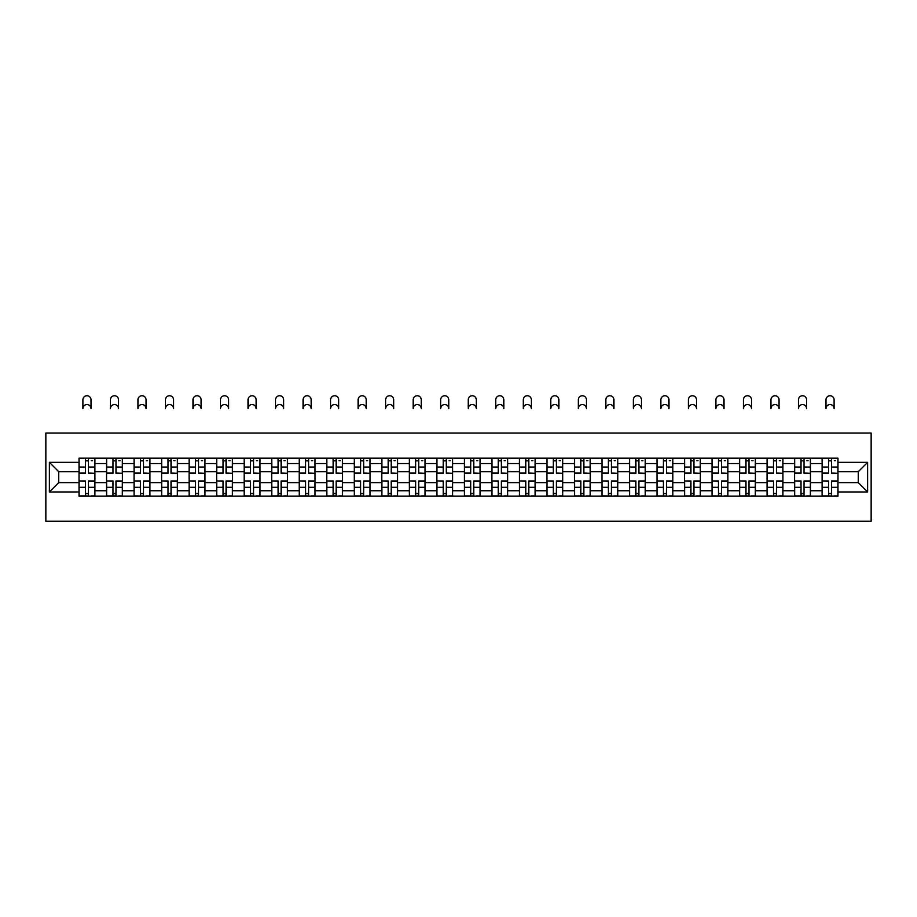 <?xml version="1.0" encoding="UTF-8"?>
<svg xmlns="http://www.w3.org/2000/svg" width="917" height="917" viewBox="0 0 917 917"><rect width="100%" height="100%" fill="white"/><g stroke="black" fill="none" stroke-linecap="round" stroke-linejoin="round"><path stroke-width="1.38" d="M45.85 521.257L871.15 521.257L871.15 433.053L45.85 433.053L45.85 521.257M106.544 496.12L106.544 463.566L94.898 463.566L94.898 496.12M94.898 463.566L94.898 458.191M106.544 463.566L106.544 458.191M122.419 458.191L122.419 496.12M134.065 496.12L134.065 458.191M149.941 458.191L149.941 496.12M161.587 496.12L161.587 458.191M177.462 458.191L177.462 496.12M189.108 496.12L189.108 458.191M204.984 458.191L204.984 496.12M216.63 496.12L216.63 458.191M232.505 458.191L232.505 496.12M244.151 496.12L244.151 458.191M260.027 458.191L260.027 496.12M271.673 496.12L271.673 458.191M287.548 458.191L287.548 496.12M299.194 496.12L299.194 458.191M315.07 458.191L315.07 496.12M326.716 496.12L326.716 458.191M342.591 458.191L342.591 496.12M354.237 496.12L354.237 458.191M370.113 458.191L370.113 496.12M381.759 496.12L381.759 458.191M397.634 458.191L397.634 496.12M409.28 496.12L409.28 458.191M425.156 458.191L425.156 496.12M436.801 496.12L436.801 458.191M452.677 458.191L452.677 496.12M464.323 496.12L464.323 458.191M480.199 458.191L480.199 496.12M491.844 496.12L491.844 458.191M507.72 458.191L507.72 496.12M519.366 496.12L519.366 458.191M535.241 458.191L535.241 496.12M546.887 496.12L546.887 458.191M562.763 458.191L562.763 496.12M574.409 496.12L574.409 458.191M590.284 458.191L590.284 496.12M601.93 496.12L601.93 458.191M617.806 458.191L617.806 496.12M629.452 496.12L629.452 458.191M645.327 458.191L645.327 496.12M656.973 496.12L656.973 458.191M672.849 458.191L672.849 496.12M684.495 496.12L684.495 458.191M700.37 458.191L700.37 496.12M712.016 496.12L712.016 458.191M727.892 458.191L727.892 496.12M739.538 496.12L739.538 458.191M755.413 458.191L755.413 496.12M767.059 496.12L767.059 458.191M782.935 458.191L782.935 496.12M794.581 496.12L794.581 458.191M810.456 458.191L810.456 496.12M822.102 496.12L822.102 458.191M822.102 482.629L810.456 482.629M794.581 482.629L782.935 482.629M767.059 482.629L755.413 482.629M739.538 482.629L727.892 482.629M712.016 482.629L700.37 482.629M684.495 482.629L672.849 482.629M656.973 482.629L645.327 482.629M629.452 482.629L617.806 482.629M601.93 482.629L590.284 482.629M574.409 482.629L562.763 482.629M546.887 482.629L535.241 482.629M519.366 482.629L507.72 482.629M491.844 482.629L480.199 482.629M464.323 482.629L452.677 482.629M436.801 482.629L425.156 482.629M409.28 482.629L397.634 482.629M381.759 482.629L370.113 482.629M354.237 482.629L342.591 482.629M326.716 482.629L315.07 482.629M299.194 482.629L287.548 482.629M271.673 482.629L260.027 482.629M244.151 482.629L232.505 482.629M216.63 482.629L204.984 482.629M189.108 482.629L177.462 482.629M161.587 482.629L149.941 482.629M134.065 482.629L122.419 482.629M106.544 482.629L94.898 482.629M822.102 471.682L810.456 471.682M794.581 471.682L782.935 471.682M767.059 471.682L755.413 471.682M739.538 471.682L727.892 471.682M712.016 471.682L700.37 471.682M684.495 471.682L672.849 471.682M656.973 471.682L645.327 471.682M629.452 471.682L617.806 471.682M601.93 471.682L590.284 471.682M574.409 471.682L562.763 471.682M546.887 471.682L535.241 471.682M519.366 471.682L507.72 471.682M491.844 471.682L480.199 471.682M464.323 471.682L452.677 471.682M436.801 471.682L425.156 471.682M409.28 471.682L397.634 471.682M381.759 471.682L370.113 471.682M354.237 471.682L342.591 471.682M326.716 471.682L315.07 471.682M299.194 471.682L287.548 471.682M271.673 471.682L260.027 471.682M244.151 471.682L232.505 471.682M216.63 471.682L204.984 471.682M189.108 471.682L177.462 471.682M161.587 471.682L149.941 471.682M134.065 471.682L122.419 471.682M106.544 471.682L94.898 471.682M58.734 482.629L79.022 482.629L79.022 471.682L58.734 471.682L58.734 482.629L49.38 491.97L49.38 462.34L79.022 462.34L79.022 471.682M837.978 471.682L837.978 482.629L858.266 482.629L858.266 471.682L837.978 471.682L837.978 458.191L79.022 458.191L79.022 462.34M837.978 462.34L867.62 462.34L867.62 491.97L837.978 491.97L837.978 482.629M79.022 482.629L79.022 496.12L837.978 496.12L837.978 491.97M79.022 491.97L49.38 491.97M88.456 493.472L85.453 493.472M85.453 460.838L88.456 460.838M115.978 493.472L112.974 493.472M112.974 460.838L115.978 460.838M143.499 493.472L140.496 493.472M140.496 460.838L143.499 460.838M171.02 493.472L168.017 493.472M168.017 460.838L171.02 460.838M198.542 493.472L195.539 493.472M195.539 460.838L198.542 460.838M226.063 493.472L223.06 493.472M223.06 460.838L226.063 460.838M253.585 493.472L250.582 493.472M250.582 460.838L253.585 460.838M281.106 493.472L278.115 493.472M278.115 460.838L281.106 460.838M308.628 493.472L305.636 493.472M305.636 460.838L308.628 460.838M336.149 493.472L333.158 493.472M333.158 460.838L336.149 460.838M363.671 493.472L360.679 493.472M360.679 460.838L363.671 460.838M391.192 493.472L388.2 493.472M388.2 460.838L391.192 460.838M418.714 493.472L415.722 493.472M415.722 460.838L418.714 460.838M446.235 493.472L443.243 493.472M443.243 460.838L446.235 460.838M473.757 493.472L470.765 493.472M470.765 460.838L473.757 460.838M501.278 493.472L498.286 493.472M498.286 460.838L501.278 460.838M528.8 493.472L525.808 493.472M525.808 460.838L528.8 460.838M556.321 493.472L553.329 493.472M553.329 460.838L556.321 460.838M583.842 493.472L580.851 493.472M580.851 460.838L583.842 460.838M611.364 493.472L608.372 493.472M608.372 460.838L611.364 460.838M638.885 493.472L635.894 493.472M635.894 460.838L638.885 460.838M666.418 493.472L663.415 493.472M663.415 460.838L666.418 460.838M693.94 493.472L690.937 493.472M690.937 460.838L693.94 460.838M721.461 493.472L718.458 493.472M718.458 460.838L721.461 460.838M748.983 493.472L745.979 493.472M745.979 460.838L748.983 460.838M776.504 493.472L773.501 493.472M773.501 460.838L776.504 460.838M804.026 493.472L801.022 493.472M801.022 460.838L804.026 460.838M831.547 493.472L828.544 493.472M828.544 460.838L831.547 460.838M49.38 462.34L58.734 471.682M858.266 482.629L867.62 491.97M858.266 471.682L867.62 462.34M91.012 408.615A4.058 4.058 0 0 0 86.955 404.557A4.058 4.058 0 0 0 82.897 408.615L82.897 399.801A4.058 4.058 0 0 1 86.955 395.743A4.058 4.058 0 0 1 91.012 399.801L91.012 408.615M88.456 472.989L94.806 473.367L88.456 473.367L88.456 458.362L94.806 458.362L91.276 458.362M94.806 472.989L94.806 458.362M85.453 460.666L88.456 460.666M91.276 460.666L92.514 460.666M82.633 458.362L79.103 458.362L79.103 473.367L85.453 473.367L85.453 458.362L91.012 458.191M79.103 458.362L82.897 458.191M85.453 481.322L79.103 480.955L85.453 480.955L85.453 495.948L79.103 495.948L82.633 495.948M79.103 481.322L79.103 495.948M88.456 493.655L85.453 493.655M91.276 495.948L94.806 495.948L94.806 480.955L88.456 480.955L88.456 495.948L82.897 495.948M94.806 495.948L91.012 495.948M118.534 408.615A4.058 4.058 0 0 0 114.476 404.557A4.058 4.058 0 0 0 110.418 408.615L110.418 399.801A4.058 4.058 0 0 1 114.476 395.743A4.058 4.058 0 0 1 118.534 399.801L118.534 408.615M115.978 472.989L122.328 473.367L115.978 473.367L115.978 458.362L122.328 458.362L118.797 458.362M122.328 472.989L122.328 458.362M112.974 460.666L115.978 460.666M118.797 460.666L120.035 460.666M110.155 458.362L106.624 458.362L106.624 473.367L112.974 473.367L112.974 458.362L118.534 458.191M106.624 458.362L110.418 458.191M146.055 408.615A4.058 4.058 0 0 0 141.997 404.557A4.058 4.058 0 0 0 137.94 408.615L137.94 399.801A4.058 4.058 0 0 1 141.997 395.743A4.058 4.058 0 0 1 146.055 399.801L146.055 408.615M143.499 472.989L149.849 473.367L143.499 473.367L143.499 458.362L149.849 458.362L146.319 458.362M149.849 472.989L149.849 458.362M140.496 460.666L143.499 460.666M146.319 460.666L147.557 460.666M137.676 458.362L134.146 458.362L134.146 473.367L140.496 473.367L140.496 458.362L146.055 458.191M134.146 458.362L137.94 458.191M112.974 481.322L106.624 480.955L112.974 480.955L112.974 495.948L106.624 495.948L110.155 495.948M106.624 481.322L106.624 495.948M115.978 493.655L112.974 493.655M118.797 495.948L122.328 495.948L122.328 480.955L115.978 480.955L115.978 495.948L110.418 495.948M122.328 495.948L118.534 495.948M140.496 481.322L134.146 480.955L140.496 480.955L140.496 495.948L134.146 495.948L137.676 495.948M134.146 481.322L134.146 495.948M143.499 493.655L140.496 493.655M146.319 495.948L149.849 495.948L149.849 480.955L143.499 480.955L143.499 495.948L137.94 495.948M149.849 495.948L146.055 495.948M173.577 408.615A4.058 4.058 0 0 0 169.519 404.557A4.058 4.058 0 0 0 165.461 408.615L165.461 399.801A4.058 4.058 0 0 1 169.519 395.743A4.058 4.058 0 0 1 173.577 399.801L173.577 408.615M171.02 472.989L177.371 473.367L171.02 473.367L171.02 458.362L177.371 458.362L173.84 458.362M177.371 472.989L177.371 458.362M168.017 460.666L171.02 460.666M173.84 460.666L175.078 460.666M165.198 458.362L161.667 458.362L161.667 473.367L168.017 473.367L168.017 458.362L173.577 458.191M161.667 458.362L165.461 458.191M201.098 408.615A4.058 4.058 0 0 0 197.04 404.557A4.058 4.058 0 0 0 192.983 408.615L192.983 399.801A4.058 4.058 0 0 1 197.04 395.743A4.058 4.058 0 0 1 201.098 399.801L201.098 408.615M198.542 472.989L204.892 473.367L198.542 473.367L198.542 458.362L204.892 458.362L201.362 458.362M204.892 472.989L204.892 458.362M195.539 460.666L198.542 460.666M201.362 460.666L202.6 460.666M192.719 458.362L189.189 458.362L189.189 473.367L195.539 473.367L195.539 458.362L201.098 458.191M189.189 458.362L192.983 458.191M228.62 408.615A4.058 4.058 0 0 0 224.562 404.557A4.058 4.058 0 0 0 220.504 408.615L220.504 399.801A4.058 4.058 0 0 1 224.562 395.743A4.058 4.058 0 0 1 228.62 399.801L228.62 408.615M226.063 472.989L232.414 473.367L226.063 473.367L226.063 458.362L232.414 458.362L228.883 458.362M232.414 472.989L232.414 458.362M223.06 460.666L226.063 460.666M228.883 460.666L230.121 460.666M220.24 458.362L216.71 458.362L216.71 473.367L223.06 473.367L223.06 458.362L228.62 458.191M216.71 458.362L220.504 458.191M168.017 481.322L161.667 480.955L168.017 480.955L168.017 495.948L161.667 495.948L165.198 495.948M161.667 481.322L161.667 495.948M171.02 493.655L168.017 493.655M173.84 495.948L177.371 495.948L177.371 480.955L171.02 480.955L171.02 495.948L165.461 495.948M177.371 495.948L173.577 495.948M195.539 481.322L189.189 480.955L195.539 480.955L195.539 495.948L189.189 495.948L192.719 495.948M189.189 481.322L189.189 495.948M198.542 493.655L195.539 493.655M201.362 495.948L204.892 495.948L204.892 480.955L198.542 480.955L198.542 495.948L192.983 495.948M204.892 495.948L201.098 495.948M223.06 481.322L216.71 480.955L223.06 480.955L223.06 495.948L216.71 495.948L220.24 495.948M216.71 481.322L216.71 495.948M226.063 493.655L223.06 493.655M228.883 495.948L232.414 495.948L232.414 480.955L226.063 480.955L226.063 495.948L220.504 495.948M232.414 495.948L228.62 495.948M256.141 408.615A4.058 4.058 0 0 0 252.083 404.557A4.058 4.058 0 0 0 248.026 408.615L248.026 399.801A4.058 4.058 0 0 1 252.083 395.743A4.058 4.058 0 0 1 256.141 399.801L256.141 408.615M253.585 472.989L259.935 473.367L253.585 473.367L253.585 458.362L259.935 458.362L256.405 458.362M259.935 472.989L259.935 458.362M250.582 460.666L253.585 460.666M256.405 460.666L257.643 460.666M247.762 458.362L244.231 458.362L244.231 473.367L250.582 473.367L250.582 458.362L256.141 458.191M244.231 458.362L248.026 458.191M250.582 481.322L244.231 480.955L250.582 480.955L250.582 495.948L244.231 495.948L247.762 495.948M244.231 481.322L244.231 495.948M253.585 493.655L250.582 493.655M256.405 495.948L259.935 495.948L259.935 480.955L253.585 480.955L253.585 495.948L248.026 495.948M259.935 495.948L256.141 495.948M283.662 408.615A4.058 4.058 0 0 0 279.605 404.557A4.058 4.058 0 0 0 275.547 408.615L275.547 399.801A4.058 4.058 0 0 1 279.605 395.743A4.058 4.058 0 0 1 283.662 399.801L283.662 408.615M281.106 472.989L287.457 473.367L281.106 473.367L281.106 458.362L287.457 458.362L283.926 458.362M287.457 472.989L287.457 458.362M278.115 460.666L281.106 460.666M283.926 460.666L285.164 460.666M275.283 458.362L271.753 458.362L271.753 473.367L278.115 473.367L278.115 458.362L283.662 458.191M271.753 458.362L275.547 458.191M278.115 481.322L271.753 480.955L278.115 480.955L278.115 495.948L271.753 495.948L275.283 495.948M271.753 481.322L271.753 495.948M281.106 493.655L278.115 493.655M283.926 495.948L287.457 495.948L287.457 480.955L281.106 480.955L281.106 495.948L275.547 495.948M287.457 495.948L283.662 495.948M311.184 408.615A4.058 4.058 0 0 0 307.126 404.557A4.058 4.058 0 0 0 303.068 408.615L303.068 399.801A4.058 4.058 0 0 1 307.126 395.743A4.058 4.058 0 0 1 311.184 399.801L311.184 408.615M308.628 472.989L314.978 473.367L308.628 473.367L308.628 458.362L314.978 458.362L311.448 458.362M314.978 472.989L314.978 458.362M305.636 460.666L308.628 460.666M311.448 460.666L312.686 460.666M302.805 458.362L299.274 458.362L299.274 473.367L305.636 473.367L305.636 458.362L311.184 458.191M299.274 458.362L303.068 458.191M305.636 481.322L299.274 480.955L305.636 480.955L305.636 495.948L299.274 495.948L302.805 495.948M299.274 481.322L299.274 495.948M308.628 493.655L305.636 493.655M311.448 495.948L314.978 495.948L314.978 480.955L308.628 480.955L308.628 495.948L303.068 495.948M314.978 495.948L311.184 495.948M338.705 408.615A4.058 4.058 0 0 0 334.648 404.557A4.058 4.058 0 0 0 330.59 408.615L330.59 399.801A4.058 4.058 0 0 1 334.648 395.743A4.058 4.058 0 0 1 338.705 399.801L338.705 408.615M336.149 472.989L342.5 473.367L336.149 473.367L336.149 458.362L342.5 458.362L338.969 458.362M342.5 472.989L342.5 458.362M333.158 460.666L336.149 460.666M338.969 460.666L340.207 460.666M330.326 458.362L326.796 458.362L326.796 473.367L333.158 473.367L333.158 458.362L338.705 458.191M326.796 458.362L330.59 458.191M333.158 481.322L326.796 480.955L333.158 480.955L333.158 495.948L326.796 495.948L330.326 495.948M326.796 481.322L326.796 495.948M336.149 493.655L333.158 493.655M338.969 495.948L342.5 495.948L342.5 480.955L336.149 480.955L336.149 495.948L330.59 495.948M342.5 495.948L338.705 495.948M366.227 408.615A4.058 4.058 0 0 0 362.169 404.557A4.058 4.058 0 0 0 358.111 408.615L358.111 399.801A4.058 4.058 0 0 1 362.169 395.743A4.058 4.058 0 0 1 366.227 399.801L366.227 408.615M363.671 472.989L370.021 473.367L363.671 473.367L363.671 458.362L370.021 458.362L366.491 458.362M370.021 472.989L370.021 458.362M360.679 460.666L363.671 460.666M366.491 460.666L367.728 460.666M357.848 458.362L354.329 458.362L354.329 473.367L360.679 473.367L360.679 458.362L366.227 458.191M354.329 458.362L358.111 458.191M360.679 481.322L354.329 480.955L360.679 480.955L360.679 495.948L354.329 495.948L357.848 495.948M354.329 481.322L354.329 495.948M363.671 493.655L360.679 493.655M366.491 495.948L370.021 495.948L370.021 480.955L363.671 480.955L363.671 495.948L358.111 495.948M370.021 495.948L366.227 495.948M393.748 408.615A4.058 4.058 0 0 0 389.691 404.557A4.058 4.058 0 0 0 385.633 408.615L385.633 399.801A4.058 4.058 0 0 1 389.691 395.743A4.058 4.058 0 0 1 393.748 399.801L393.748 408.615M391.192 472.989L397.542 473.367L391.192 473.367L391.192 458.362L397.542 458.362L394.023 458.362M397.542 472.989L397.542 458.362M388.2 460.666L391.192 460.666M394.023 460.666L395.25 460.666M385.369 458.362L381.85 458.362L381.85 473.367L388.2 473.367L388.2 458.362L393.748 458.191M381.85 458.362L385.633 458.191M388.2 481.322L381.85 480.955L388.2 480.955L388.2 495.948L381.85 495.948L385.369 495.948M381.85 481.322L381.85 495.948M391.192 493.655L388.2 493.655M394.023 495.948L397.542 495.948L397.542 480.955L391.192 480.955L391.192 495.948L385.633 495.948M397.542 495.948L393.748 495.948M421.27 408.615A4.058 4.058 0 0 0 417.212 404.557A4.058 4.058 0 0 0 413.154 408.615L413.154 399.801A4.058 4.058 0 0 1 417.212 395.743A4.058 4.058 0 0 1 421.27 399.801L421.27 408.615M418.714 472.989L425.064 473.367L418.714 473.367L418.714 458.362L425.064 458.362L421.545 458.362M425.064 472.989L425.064 458.362M415.722 460.666L418.714 460.666M421.545 460.666L422.771 460.666M412.891 458.362L409.372 458.362L409.372 473.367L415.722 473.367L415.722 458.362L421.27 458.191M409.372 458.362L413.154 458.191M415.722 481.322L409.372 480.955L415.722 480.955L415.722 495.948L409.372 495.948L412.891 495.948M409.372 481.322L409.372 495.948M418.714 493.655L415.722 493.655M421.545 495.948L425.064 495.948L425.064 480.955L418.714 480.955L418.714 495.948L413.154 495.948M425.064 495.948L421.27 495.948M448.791 408.615A4.058 4.058 0 0 0 444.734 404.557A4.058 4.058 0 0 0 440.676 408.615L440.676 399.801A4.058 4.058 0 0 1 444.734 395.743A4.058 4.058 0 0 1 448.791 399.801L448.791 408.615M446.235 472.989L452.585 473.367L446.235 473.367L446.235 458.362L452.585 458.362L449.066 458.362M452.585 472.989L452.585 458.362M443.243 460.666L446.235 460.666M449.066 460.666L450.293 460.666M440.412 458.362L436.893 458.362L436.893 473.367L443.243 473.367L443.243 458.362L448.791 458.191M436.893 458.362L440.676 458.191M443.243 481.322L436.893 480.955L443.243 480.955L443.243 495.948L436.893 495.948L440.412 495.948M436.893 481.322L436.893 495.948M446.235 493.655L443.243 493.655M449.066 495.948L452.585 495.948L452.585 480.955L446.235 480.955L446.235 495.948L440.676 495.948M452.585 495.948L448.791 495.948M476.324 408.615A4.058 4.058 0 0 0 472.266 404.557A4.058 4.058 0 0 0 468.209 408.615L468.209 399.801A4.058 4.058 0 0 1 472.266 395.743A4.058 4.058 0 0 1 476.324 399.801L476.324 408.615M473.757 472.989L480.107 473.367L473.757 473.367L473.757 458.362L480.107 458.362L476.588 458.362M480.107 472.989L480.107 458.362M470.765 460.666L473.757 460.666M476.588 460.666L477.814 460.666M467.934 458.362L464.415 458.362L464.415 473.367L470.765 473.367L470.765 458.362L476.324 458.191M464.415 458.362L468.209 458.191M470.765 481.322L464.415 480.955L470.765 480.955L470.765 495.948L464.415 495.948L467.934 495.948M464.415 481.322L464.415 495.948M473.757 493.655L470.765 493.655M476.588 495.948L480.107 495.948L480.107 480.955L473.757 480.955L473.757 495.948L468.209 495.948M480.107 495.948L476.324 495.948M503.846 408.615A4.058 4.058 0 0 0 499.788 404.557A4.058 4.058 0 0 0 495.73 408.615L495.73 399.801A4.058 4.058 0 0 1 499.788 395.743A4.058 4.058 0 0 1 503.846 399.801L503.846 408.615M501.278 472.989L507.628 473.367L501.278 473.367L501.278 458.362L507.628 458.362L504.109 458.362M507.628 472.989L507.628 458.362M498.286 460.666L501.278 460.666M504.109 460.666L505.336 460.666M495.455 458.362L491.936 458.362L491.936 473.367L498.286 473.367L498.286 458.362L503.846 458.191M491.936 458.362L495.73 458.191M498.286 481.322L491.936 480.955L498.286 480.955L498.286 495.948L491.936 495.948L495.455 495.948M491.936 481.322L491.936 495.948M501.278 493.655L498.286 493.655M504.109 495.948L507.628 495.948L507.628 480.955L501.278 480.955L501.278 495.948L495.73 495.948M507.628 495.948L503.846 495.948M531.367 408.615A4.058 4.058 0 0 0 527.309 404.557A4.058 4.058 0 0 0 523.252 408.615L523.252 399.801A4.058 4.058 0 0 1 527.309 395.743A4.058 4.058 0 0 1 531.367 399.801L531.367 408.615M528.8 472.989L535.15 473.367L528.8 473.367L528.8 458.362L535.15 458.362L531.631 458.362M535.15 472.989L535.15 458.362M525.808 460.666L528.8 460.666M531.631 460.666L532.857 460.666M522.977 458.362L519.458 458.362L519.458 473.367L525.808 473.367L525.808 458.362L531.367 458.191M519.458 458.362L523.252 458.191M525.808 481.322L519.458 480.955L525.808 480.955L525.808 495.948L519.458 495.948L522.977 495.948M519.458 481.322L519.458 495.948M528.8 493.655L525.808 493.655M531.631 495.948L535.15 495.948L535.15 480.955L528.8 480.955L528.8 495.948L523.252 495.948M535.15 495.948L531.367 495.948M558.889 408.615A4.058 4.058 0 0 0 554.831 404.557A4.058 4.058 0 0 0 550.773 408.615L550.773 399.801A4.058 4.058 0 0 1 554.831 395.743A4.058 4.058 0 0 1 558.889 399.801L558.889 408.615M556.321 472.989L562.671 473.367L556.321 473.367L556.321 458.362L562.671 458.362L559.152 458.362M562.671 472.989L562.671 458.362M553.329 460.666L556.321 460.666M559.152 460.666L560.379 460.666M550.509 458.362L546.979 458.362L546.979 473.367L553.329 473.367L553.329 458.362L558.889 458.191M546.979 458.362L550.773 458.191M553.329 481.322L546.979 480.955L553.329 480.955L553.329 495.948L546.979 495.948L550.509 495.948M546.979 481.322L546.979 495.948M556.321 493.655L553.329 493.655M559.152 495.948L562.671 495.948L562.671 480.955L556.321 480.955L556.321 495.948L550.773 495.948M562.671 495.948L558.889 495.948M586.41 408.615A4.058 4.058 0 0 0 582.352 404.557A4.058 4.058 0 0 0 578.295 408.615L578.295 399.801A4.058 4.058 0 0 1 582.352 395.743A4.058 4.058 0 0 1 586.41 399.801L586.41 408.615M583.842 472.989L590.204 473.367L583.842 473.367L583.842 458.362L590.204 458.362L586.674 458.362M590.204 472.989L590.204 458.362M580.851 460.666L583.842 460.666M586.674 460.666L587.9 460.666M578.031 458.362L574.5 458.362L574.5 473.367L580.851 473.367L580.851 458.362L586.41 458.191M574.5 458.362L578.295 458.191M580.851 481.322L574.5 480.955L580.851 480.955L580.851 495.948L574.5 495.948L578.031 495.948M574.5 481.322L574.5 495.948M583.842 493.655L580.851 493.655M586.674 495.948L590.204 495.948L590.204 480.955L583.842 480.955L583.842 495.948L578.295 495.948M590.204 495.948L586.41 495.948M613.932 408.615A4.058 4.058 0 0 0 609.874 404.557A4.058 4.058 0 0 0 605.816 408.615L605.816 399.801A4.058 4.058 0 0 1 609.874 395.743A4.058 4.058 0 0 1 613.932 399.801L613.932 408.615M611.364 472.989L617.726 473.367L611.364 473.367L611.364 458.362L617.726 458.362L614.195 458.362M617.726 472.989L617.726 458.362M608.372 460.666L611.364 460.666M614.195 460.666L615.422 460.666M605.552 458.362L602.022 458.362L602.022 473.367L608.372 473.367L608.372 458.362L613.932 458.191M602.022 458.362L605.816 458.191M608.372 481.322L602.022 480.955L608.372 480.955L608.372 495.948L602.022 495.948L605.552 495.948M602.022 481.322L602.022 495.948M611.364 493.655L608.372 493.655M614.195 495.948L617.726 495.948L617.726 480.955L611.364 480.955L611.364 495.948L605.816 495.948M617.726 495.948L613.932 495.948M641.453 408.615A4.058 4.058 0 0 0 637.395 404.557A4.058 4.058 0 0 0 633.338 408.615L633.338 399.801A4.058 4.058 0 0 1 637.395 395.743A4.058 4.058 0 0 1 641.453 399.801L641.453 408.615M638.885 472.989L645.247 473.367L638.885 473.367L638.885 458.362L645.247 458.362L641.717 458.362M645.247 472.989L645.247 458.362M635.894 460.666L638.885 460.666M641.717 460.666L642.943 460.666M633.074 458.362L629.543 458.362L629.543 473.367L635.894 473.367L635.894 458.362L641.453 458.191M629.543 458.362L633.338 458.191M635.894 481.322L629.543 480.955L635.894 480.955L635.894 495.948L629.543 495.948L633.074 495.948M629.543 481.322L629.543 495.948M638.885 493.655L635.894 493.655M641.717 495.948L645.247 495.948L645.247 480.955L638.885 480.955L638.885 495.948L633.338 495.948M645.247 495.948L641.453 495.948M668.974 408.615A4.058 4.058 0 0 0 664.917 404.557A4.058 4.058 0 0 0 660.859 408.615L660.859 399.801A4.058 4.058 0 0 1 664.917 395.743A4.058 4.058 0 0 1 668.974 399.801L668.974 408.615M666.418 472.989L672.769 473.367L666.418 473.367L666.418 458.362L672.769 458.362L669.238 458.362M672.769 472.989L672.769 458.362M663.415 460.666L666.418 460.666M669.238 460.666L670.476 460.666M660.595 458.362L657.065 458.362L657.065 473.367L663.415 473.367L663.415 458.362L668.974 458.191M657.065 458.362L660.859 458.191M663.415 481.322L657.065 480.955L663.415 480.955L663.415 495.948L657.065 495.948L660.595 495.948M657.065 481.322L657.065 495.948M666.418 493.655L663.415 493.655M669.238 495.948L672.769 495.948L672.769 480.955L666.418 480.955L666.418 495.948L660.859 495.948M672.769 495.948L668.974 495.948M696.496 408.615A4.058 4.058 0 0 0 692.438 404.557A4.058 4.058 0 0 0 688.38 408.615L688.38 399.801A4.058 4.058 0 0 1 692.438 395.743A4.058 4.058 0 0 1 696.496 399.801L696.496 408.615M693.94 472.989L700.29 473.367L693.94 473.367L693.94 458.362L700.29 458.362L696.76 458.362M700.29 472.989L700.29 458.362M690.937 460.666L693.94 460.666M696.76 460.666L697.997 460.666M688.117 458.362L684.586 458.362L684.586 473.367L690.937 473.367L690.937 458.362L696.496 458.191M684.586 458.362L688.38 458.191M690.937 481.322L684.586 480.955L690.937 480.955L690.937 495.948L684.586 495.948L688.117 495.948M684.586 481.322L684.586 495.948M693.94 493.655L690.937 493.655M696.76 495.948L700.29 495.948L700.29 480.955L693.94 480.955L693.94 495.948L688.38 495.948M700.29 495.948L696.496 495.948M724.017 408.615A4.058 4.058 0 0 0 719.96 404.557A4.058 4.058 0 0 0 715.902 408.615L715.902 399.801A4.058 4.058 0 0 1 719.96 395.743A4.058 4.058 0 0 1 724.017 399.801L724.017 408.615M721.461 472.989L727.811 473.367L721.461 473.367L721.461 458.362L727.811 458.362L724.281 458.362M727.811 472.989L727.811 458.362M718.458 460.666L721.461 460.666M724.281 460.666L725.519 460.666M715.638 458.362L712.108 458.362L712.108 473.367L718.458 473.367L718.458 458.362L724.017 458.191M712.108 458.362L715.902 458.191M718.458 481.322L712.108 480.955L718.458 480.955L718.458 495.948L712.108 495.948L715.638 495.948M712.108 481.322L712.108 495.948M721.461 493.655L718.458 493.655M724.281 495.948L727.811 495.948L727.811 480.955L721.461 480.955L721.461 495.948L715.902 495.948M727.811 495.948L724.017 495.948M751.539 408.615A4.058 4.058 0 0 0 747.481 404.557A4.058 4.058 0 0 0 743.423 408.615L743.423 399.801A4.058 4.058 0 0 1 747.481 395.743A4.058 4.058 0 0 1 751.539 399.801L751.539 408.615M748.983 472.989L755.333 473.367L748.983 473.367L748.983 458.362L755.333 458.362L751.802 458.362M755.333 472.989L755.333 458.362M745.979 460.666L748.983 460.666M751.802 460.666L753.04 460.666M743.16 458.362L739.629 458.362L739.629 473.367L745.979 473.367L745.979 458.362L751.539 458.191M739.629 458.362L743.423 458.191M745.979 481.322L739.629 480.955L745.979 480.955L745.979 495.948L739.629 495.948L743.16 495.948M739.629 481.322L739.629 495.948M748.983 493.655L745.979 493.655M751.802 495.948L755.333 495.948L755.333 480.955L748.983 480.955L748.983 495.948L743.423 495.948M755.333 495.948L751.539 495.948M779.06 408.615A4.058 4.058 0 0 0 775.003 404.557A4.058 4.058 0 0 0 770.945 408.615L770.945 399.801A4.058 4.058 0 0 1 775.003 395.743A4.058 4.058 0 0 1 779.06 399.801L779.06 408.615M776.504 472.989L782.854 473.367L776.504 473.367L776.504 458.362L782.854 458.362L779.324 458.362M782.854 472.989L782.854 458.362M773.501 460.666L776.504 460.666M779.324 460.666L780.562 460.666M770.681 458.362L767.151 458.362L767.151 473.367L773.501 473.367L773.501 458.362L779.06 458.191M767.151 458.362L770.945 458.191M773.501 481.322L767.151 480.955L773.501 480.955L773.501 495.948L767.151 495.948L770.681 495.948M767.151 481.322L767.151 495.948M776.504 493.655L773.501 493.655M779.324 495.948L782.854 495.948L782.854 480.955L776.504 480.955L776.504 495.948L770.945 495.948M782.854 495.948L779.06 495.948M806.582 408.615A4.058 4.058 0 0 0 802.524 404.557A4.058 4.058 0 0 0 798.466 408.615L798.466 399.801A4.058 4.058 0 0 1 802.524 395.743A4.058 4.058 0 0 1 806.582 399.801L806.582 408.615M804.026 472.989L810.376 473.367L804.026 473.367L804.026 458.362L810.376 458.362L806.845 458.362M810.376 472.989L810.376 458.362M801.022 460.666L804.026 460.666M806.845 460.666L808.083 460.666M798.203 458.362L794.672 458.362L794.672 473.367L801.022 473.367L801.022 458.362L806.582 458.191M794.672 458.362L798.466 458.191M801.022 481.322L794.672 480.955L801.022 480.955L801.022 495.948L794.672 495.948L798.203 495.948M794.672 481.322L794.672 495.948M804.026 493.655L801.022 493.655M806.845 495.948L810.376 495.948L810.376 480.955L804.026 480.955L804.026 495.948L798.466 495.948M810.376 495.948L806.582 495.948M834.103 408.615A4.058 4.058 0 0 0 830.045 404.557A4.058 4.058 0 0 0 825.988 408.615L825.988 399.801A4.058 4.058 0 0 1 830.045 395.743A4.058 4.058 0 0 1 834.103 399.801L834.103 408.615M831.547 472.989L837.897 473.367L831.547 473.367L831.547 458.362L837.897 458.362L834.367 458.362M837.897 472.989L837.897 458.362M828.544 460.666L831.547 460.666M834.367 460.666L835.605 460.666M825.724 458.362L822.194 458.362L822.194 473.367L828.544 473.367L828.544 458.362L834.103 458.191M822.194 458.362L825.988 458.191M828.544 481.322L822.194 480.955L828.544 480.955L828.544 495.948L822.194 495.948L825.724 495.948M822.194 481.322L822.194 495.948M831.547 493.655L828.544 493.655M834.367 495.948L837.897 495.948L837.897 480.955L831.547 480.955L831.547 495.948L825.988 495.948M837.897 495.948L834.103 495.948M794.581 463.566L782.935 463.566M767.059 463.566L755.413 463.566M739.538 463.566L727.892 463.566M712.016 463.566L700.37 463.566M684.495 463.566L672.849 463.566M656.973 463.566L645.327 463.566M629.452 463.566L617.806 463.566M601.93 463.566L590.284 463.566M574.409 463.566L562.763 463.566M546.887 463.566L535.241 463.566M519.366 463.566L507.72 463.566M491.844 463.566L480.199 463.566M464.323 463.566L452.677 463.566M436.801 463.566L425.156 463.566M409.28 463.566L397.634 463.566M381.759 463.566L370.113 463.566M354.237 463.566L342.591 463.566M326.716 463.566L315.07 463.566M299.194 463.566L287.548 463.566M271.673 463.566L260.027 463.566M244.151 463.566L232.505 463.566M216.63 463.566L204.984 463.566M189.108 463.566L177.462 463.566M161.587 463.566L149.941 463.566M134.065 463.566L122.419 463.566M822.102 463.566L810.456 463.566M794.581 490.744L782.935 490.744M767.059 490.744L755.413 490.744M739.538 490.744L727.892 490.744M712.016 490.744L700.37 490.744M684.495 490.744L672.849 490.744M656.973 490.744L645.327 490.744M629.452 490.744L617.806 490.744M601.93 490.744L590.284 490.744M574.409 490.744L562.763 490.744M546.887 490.744L535.241 490.744M519.366 490.744L507.72 490.744M491.844 490.744L480.199 490.744M464.323 490.744L452.677 490.744M436.801 490.744L425.156 490.744M409.28 490.744L397.634 490.744M381.759 490.744L370.113 490.744M354.237 490.744L342.591 490.744M326.716 490.744L315.07 490.744M299.194 490.744L287.548 490.744M271.673 490.744L260.027 490.744M244.151 490.744L232.505 490.744M216.63 490.744L204.984 490.744M189.108 490.744L177.462 490.744M161.587 490.744L149.941 490.744M134.065 490.744L122.419 490.744M106.544 490.744L94.898 490.744M822.102 490.744L810.456 490.744M88.456 467.028L94.806 467.028M79.103 472.989L85.453 472.989M79.103 467.028L85.453 467.028M85.453 487.282L79.103 487.282M94.806 481.322L88.456 481.322M94.806 487.282L88.456 487.282M115.978 467.028L122.328 467.028M106.624 472.989L112.974 472.989M106.624 467.028L112.974 467.028M143.499 467.028L149.849 467.028M134.146 472.989L140.496 472.989M134.146 467.028L140.496 467.028M112.974 487.282L106.624 487.282M122.328 481.322L115.978 481.322M122.328 487.282L115.978 487.282M140.496 487.282L134.146 487.282M149.849 481.322L143.499 481.322M149.849 487.282L143.499 487.282M171.02 467.028L177.371 467.028M161.667 472.989L168.017 472.989M161.667 467.028L168.017 467.028M198.542 467.028L204.892 467.028M189.189 472.989L195.539 472.989M189.189 467.028L195.539 467.028M226.063 467.028L232.414 467.028M216.71 472.989L223.06 472.989M216.71 467.028L223.06 467.028M168.017 487.282L161.667 487.282M177.371 481.322L171.02 481.322M177.371 487.282L171.02 487.282M195.539 487.282L189.189 487.282M204.892 481.322L198.542 481.322M204.892 487.282L198.542 487.282M223.06 487.282L216.71 487.282M232.414 481.322L226.063 481.322M232.414 487.282L226.063 487.282M253.585 467.028L259.935 467.028M244.231 472.989L250.582 472.989M244.231 467.028L250.582 467.028M250.582 487.282L244.231 487.282M259.935 481.322L253.585 481.322M259.935 487.282L253.585 487.282M281.106 467.028L287.457 467.028M271.753 472.989L278.115 472.989M271.753 467.028L278.115 467.028M278.115 487.282L271.753 487.282M287.457 481.322L281.106 481.322M287.457 487.282L281.106 487.282M308.628 467.028L314.978 467.028M299.274 472.989L305.636 472.989M299.274 467.028L305.636 467.028M305.636 487.282L299.274 487.282M314.978 481.322L308.628 481.322M314.978 487.282L308.628 487.282M336.149 467.028L342.5 467.028M326.796 472.989L333.158 472.989M326.796 467.028L333.158 467.028M333.158 487.282L326.796 487.282M342.5 481.322L336.149 481.322M342.5 487.282L336.149 487.282M363.671 467.028L370.021 467.028M354.329 472.989L360.679 472.989M354.329 467.028L360.679 467.028M360.679 487.282L354.329 487.282M370.021 481.322L363.671 481.322M370.021 487.282L363.671 487.282M391.192 467.028L397.542 467.028M381.85 472.989L388.2 472.989M381.85 467.028L388.2 467.028M388.2 487.282L381.85 487.282M397.542 481.322L391.192 481.322M397.542 487.282L391.192 487.282M418.714 467.028L425.064 467.028M409.372 472.989L415.722 472.989M409.372 467.028L415.722 467.028M415.722 487.282L409.372 487.282M425.064 481.322L418.714 481.322M425.064 487.282L418.714 487.282M446.235 467.028L452.585 467.028M436.893 472.989L443.243 472.989M436.893 467.028L443.243 467.028M443.243 487.282L436.893 487.282M452.585 481.322L446.235 481.322M452.585 487.282L446.235 487.282M473.757 467.028L480.107 467.028M464.415 472.989L470.765 472.989M464.415 467.028L470.765 467.028M470.765 487.282L464.415 487.282M480.107 481.322L473.757 481.322M480.107 487.282L473.757 487.282M501.278 467.028L507.628 467.028M491.936 472.989L498.286 472.989M491.936 467.028L498.286 467.028M498.286 487.282L491.936 487.282M507.628 481.322L501.278 481.322M507.628 487.282L501.278 487.282M528.8 467.028L535.15 467.028M519.458 472.989L525.808 472.989M519.458 467.028L525.808 467.028M525.808 487.282L519.458 487.282M535.15 481.322L528.8 481.322M535.15 487.282L528.8 487.282M556.321 467.028L562.671 467.028M546.979 472.989L553.329 472.989M546.979 467.028L553.329 467.028M553.329 487.282L546.979 487.282M562.671 481.322L556.321 481.322M562.671 487.282L556.321 487.282M583.842 467.028L590.204 467.028M574.5 472.989L580.851 472.989M574.5 467.028L580.851 467.028M580.851 487.282L574.5 487.282M590.204 481.322L583.842 481.322M590.204 487.282L583.842 487.282M611.364 467.028L617.726 467.028M602.022 472.989L608.372 472.989M602.022 467.028L608.372 467.028M608.372 487.282L602.022 487.282M617.726 481.322L611.364 481.322M617.726 487.282L611.364 487.282M638.885 467.028L645.247 467.028M629.543 472.989L635.894 472.989M629.543 467.028L635.894 467.028M635.894 487.282L629.543 487.282M645.247 481.322L638.885 481.322M645.247 487.282L638.885 487.282M666.418 467.028L672.769 467.028M657.065 472.989L663.415 472.989M657.065 467.028L663.415 467.028M663.415 487.282L657.065 487.282M672.769 481.322L666.418 481.322M672.769 487.282L666.418 487.282M693.94 467.028L700.29 467.028M684.586 472.989L690.937 472.989M684.586 467.028L690.937 467.028M690.937 487.282L684.586 487.282M700.29 481.322L693.94 481.322M700.29 487.282L693.94 487.282M721.461 467.028L727.811 467.028M712.108 472.989L718.458 472.989M712.108 467.028L718.458 467.028M718.458 487.282L712.108 487.282M727.811 481.322L721.461 481.322M727.811 487.282L721.461 487.282M748.983 467.028L755.333 467.028M739.629 472.989L745.979 472.989M739.629 467.028L745.979 467.028M745.979 487.282L739.629 487.282M755.333 481.322L748.983 481.322M755.333 487.282L748.983 487.282M776.504 467.028L782.854 467.028M767.151 472.989L773.501 472.989M767.151 467.028L773.501 467.028M773.501 487.282L767.151 487.282M782.854 481.322L776.504 481.322M782.854 487.282L776.504 487.282M804.026 467.028L810.376 467.028M794.672 472.989L801.022 472.989M794.672 467.028L801.022 467.028M801.022 487.282L794.672 487.282M810.376 481.322L804.026 481.322M810.376 487.282L804.026 487.282M831.547 467.028L837.897 467.028M822.194 472.989L828.544 472.989M822.194 467.028L828.544 467.028M828.544 487.282L822.194 487.282M837.897 481.322L831.547 481.322M837.897 487.282L831.547 487.282"/></g></svg>
